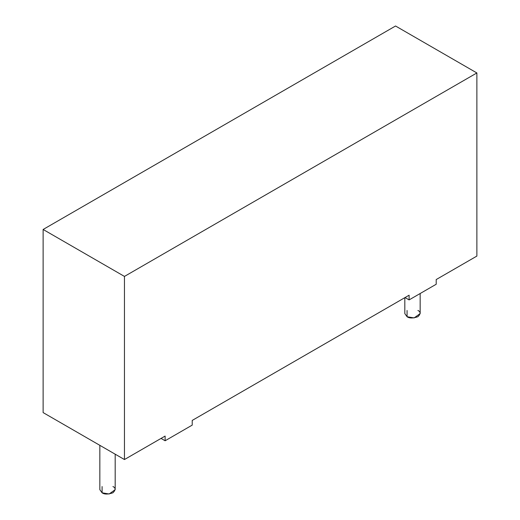 <?xml version="1.0" encoding="UTF-8"?>
<svg xmlns="http://www.w3.org/2000/svg" width="520" height="520" viewBox="0 0 520 520"><rect width="100%" height="100%" fill="white"/><g stroke="black" fill="none" stroke-linecap="round" stroke-linejoin="round"><path stroke-width="0.78" d="M404.82 297.674L404.82 313.599L407.069 316.726L414.128 317.922L420.16 313.599L420.16 293.521M417.911 310.466C420.784 311.772 420.784 313.859 417.911 316.726C412.938 318.383 409.325 318.383 407.069 316.726L407.069 310.466M99.84 445.334L99.84 489.678L102.089 492.804L109.148 494L115.18 489.678L115.18 454.188M112.931 486.544C115.804 487.844 115.804 489.931 112.931 492.804C107.959 494.462 104.345 494.462 102.089 492.804L102.089 486.544M192.225 425.113L165.12 440.765L161.05 438.418L165.12 440.765L192.225 425.113L192.225 420.42L409.103 295.204L409.103 299.904L436.209 284.252L436.209 279.552L476.873 256.081L476.873 72.956L124.456 276.419L43.127 229.469L43.127 412.594L124.456 459.543L124.456 276.419L124.456 459.543L165.12 436.066L165.12 440.765L165.12 436.066L124.456 459.543L43.127 412.594L43.127 229.469L395.544 26L476.873 72.956L476.873 256.081L436.209 279.552L436.209 284.252L409.103 299.904L405.035 297.557L409.103 299.904L409.103 295.204L192.225 420.42L192.225 425.113M124.456 276.419L476.873 72.956L395.544 26L43.127 229.469L124.456 276.419"/></g></svg>
